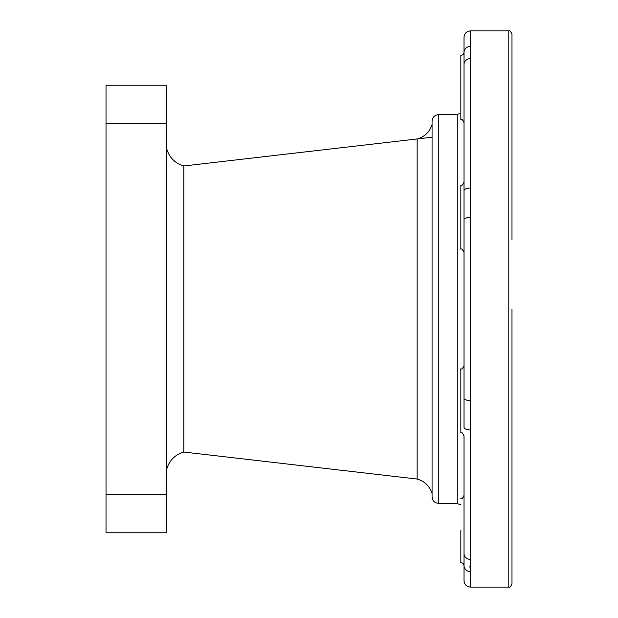 <?xml version="1.0" encoding="UTF-8"?>
<svg xmlns="http://www.w3.org/2000/svg" width="618" height="618" viewBox="0 0 618 618"><rect width="100%" height="100%" fill="white"/><g stroke="black" fill="none" stroke-linecap="round" stroke-linejoin="round"><path stroke-width="0.93" d="M470.429 188.011A6.396 2.781 180 0 0 464.033 190.792L464.033 52.422A6.396 6.041 0 0 1 470.429 46.389L470.429 217.49A6.396 2.101 180 0 0 464.033 219.599L464.033 182.094C462.681 185.037 461.615 186.103 460.835 185.292L460.835 217.258L460.835 185.292M432.067 496.926L432.067 121.074C432.422 117.273 434.5 115.141 438.293 114.685L438.293 503.315C434.5 502.859 432.422 500.727 432.067 496.926M511.982 309L511.982 583.902C510.63 586.845 509.564 587.911 508.784 587.1L508.784 30.9C509.564 30.089 510.63 31.155 511.982 34.098L511.982 239.629M470.429 217.49L470.429 429.989A6.396 2.781 180 0 1 464.033 427.208L464.033 219.599M470.429 429.989L470.429 571.611L469.881 565.926M470.082 563.168L470.128 562.751M464.033 378.37L464.033 365.586C462.681 368.529 461.615 369.595 460.835 368.776L460.835 432.708C461.615 431.897 462.681 432.963 464.033 435.906L464.033 565.578L463.006 563.307L460.835 562.457L460.835 530.491M511.982 423.121L511.982 378.37M460.835 498.525C461.615 499.336 462.681 498.27 464.033 495.327L464.033 565.578A6.396 6.041 180 0 0 470.429 571.611L470.429 587.1L508.784 587.1M511.982 217.258L511.982 109.88M460.835 87.509L460.835 119.475L460.835 55.543L463.006 54.693L464.018 52.646L464.033 37.296C464.412 33.411 466.544 31.279 470.429 30.9L470.429 46.389M464.018 52.646L463.006 54.693L460.835 55.543L460.835 65.129M464.033 252.414C462.681 249.471 461.615 248.405 460.835 249.224L460.835 217.258M511.982 552.871L511.982 530.491M460.835 552.871L460.835 562.457M470.429 400.51A6.396 2.101 180 0 1 464.033 398.401M470.429 559.406A6.396 5.755 180 0 1 464.033 553.643M470.429 587.1C466.544 586.721 464.412 584.589 464.033 580.704L464.033 565.578M464.033 64.357A6.396 5.755 0 0 1 470.429 58.594L470.422 58.486M511.982 65.129L511.982 34.098M166.752 494.4L166.752 532.762L106.018 532.762L106.018 494.4L166.752 494.4L166.752 123.6L106.018 123.6L106.018 494.4M106.018 123.6L106.018 85.238L166.752 85.238L166.752 123.6M166.752 148.915C169.386 157.66 175.079 163.345 183.824 165.964L183.824 452.036L417.158 479.05C424.705 481.213 429.672 486.042 432.067 493.519M432.067 124.481C429.672 131.958 424.705 136.787 417.158 138.95L417.158 479.05M438.293 503.315L457.807 503.825L457.807 114.175L460.835 113.318M183.824 165.972L432.067 137.227M438.293 114.685L457.807 114.175M460.835 119.475C461.615 118.664 462.681 119.73 464.033 122.673M470.429 30.9L508.784 30.9M457.807 503.825L460.835 504.682M166.752 469.085C169.386 460.34 175.079 454.655 183.824 452.036"/></g></svg>
